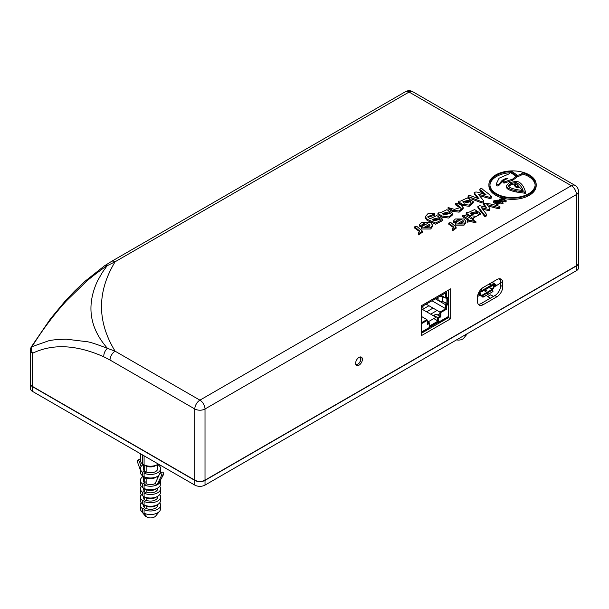 <?xml version="1.0" encoding="UTF-8"?>
<svg xmlns="http://www.w3.org/2000/svg" width="609" height="609" viewBox="0 0 609 609"><rect width="100%" height="100%" fill="white"/><g stroke="black" fill="none" stroke-linecap="round" stroke-linejoin="round"><path stroke-width="0.91" d="M145.65 481.894L146.145 482.868M145.65 478.354L146.145 479.336M145.65 471.29L145.954 472.066M467.453 333.587L463.746 338.155A5.77 3.334 180 0 1 456.552 339.875M467.423 333.603A10.102 5.831 180 0 1 463.282 335.993M161.53 475.545A1.446 0.754 -115.8 0 0 161.233 473.901A1.446 0.754 -115.8 0 0 160.06 473.178A1.446 0.754 -115.8 0 0 159.84 473.414L155.12 483.607L156.977 484.878L161.53 475.545A17.181 9.919 0 0 0 163.646 474.327A1.446 0.906 -124.5 0 0 163.258 472.66A1.446 0.906 -124.5 0 0 161.827 472.158L160.06 473.178M155.12 483.607A7.217 4.164 180 0 1 146.145 483.744L144.089 484.931A10.102 5.831 180 0 0 156.977 484.878A10.102 5.831 0 0 0 158.226 484.163L163.646 474.327M159.634 511.164L155.714 515.998A5.77 3.334 180 0 1 147.18 517.315L144.089 513.212A10.102 5.831 180 0 0 159.634 511.164A10.102 5.831 180 0 0 160.586 508.69L160.586 505.158A10.102 5.831 180 0 1 154.815 510.426A10.102 5.831 180 0 1 144.089 509.672L144.089 513.212M160.555 479.938A10.102 5.831 180 0 1 160.586 480.417A10.102 5.831 180 0 1 158.226 484.163M158.195 476.786L157.701 477.075M158.34 464.05A10.102 5.831 180 0 1 157.624 464.507L155.584 465.687A7.217 4.164 180 0 1 146.145 466.068L146.145 471.96L144.089 473.147L144.089 476.68L146.145 477.852L146.145 483.744M157.701 464.469L157.701 468.633A7.217 4.164 180 0 1 153.704 472.356A7.217 4.164 180 0 1 146.145 471.96M157.701 465.291L158.302 464.941A10.102 5.831 180 0 1 160.586 468.633A10.102 5.831 180 0 1 154.815 473.901A10.102 5.831 180 0 1 144.089 473.147M160.586 468.633L160.586 472.165A10.102 5.831 180 0 1 160.494 472.957M158.858 475.431A10.102 5.831 180 0 1 157.624 476.291A10.102 5.831 180 0 1 144.089 476.68M157.624 476.291L155.584 477.471A7.217 4.164 180 0 1 146.145 477.852M144.089 484.931L144.089 488.464L146.145 489.636L146.145 491.988L144.089 493.176L144.089 496.716L146.145 497.88L146.145 500.24L144.089 501.428L144.089 504.96L146.145 506.132L146.145 508.485L144.089 509.672M160.586 480.417L160.586 483.949A10.102 5.831 180 0 1 157.624 488.075A10.102 5.831 180 0 1 144.089 488.464M157.624 488.075L155.584 489.248A7.217 4.164 180 0 1 146.145 489.636M157.701 488.03L157.701 488.662A7.217 4.164 180 0 1 153.704 492.392A7.217 4.164 180 0 1 146.145 491.988M159.725 486.309A10.102 5.831 180 0 1 160.586 488.662A10.102 5.831 180 0 1 154.815 493.929A10.102 5.831 180 0 1 144.089 493.176M160.586 488.662L160.586 492.194A10.102 5.831 180 0 1 157.624 496.32A10.102 5.831 180 0 1 144.089 496.716M157.624 496.32L155.584 497.5A7.217 4.164 180 0 1 146.145 497.88M157.701 496.282L157.701 496.914A7.217 4.164 180 0 1 153.704 500.636A7.217 4.164 180 0 1 146.145 500.24M159.725 494.554A10.102 5.831 180 0 1 160.586 496.914A10.102 5.831 180 0 1 154.815 502.181A10.102 5.831 180 0 1 144.089 501.428M160.586 496.914L160.586 500.446A10.102 5.831 180 0 1 157.624 504.572A10.102 5.831 180 0 1 144.089 504.96M157.624 504.572L155.584 505.744A7.217 4.164 180 0 1 146.145 506.132M157.701 504.526L157.701 505.158A7.217 4.164 180 0 1 153.704 508.888A7.217 4.164 180 0 1 146.145 508.485M159.725 502.798A10.102 5.831 180 0 1 160.586 505.158M157.624 464.507A10.102 5.831 180 0 1 144.089 464.903L146.145 466.068M144.089 455.821L144.089 464.903M146.145 467.407L146.084 466.037M142.666 454.999L142.666 464.073A10.102 5.831 180 0 1 140.382 460.381L140.382 453.682M142.666 464.073L144.721 465.246M144.721 465.261L144.721 471.138A7.217 4.164 180 0 1 143.267 468.633L143.267 464.423M144.721 471.138L142.666 472.325A10.102 5.831 180 0 1 140.382 468.633A10.102 5.831 180 0 1 143.267 464.553M142.666 472.325L142.666 475.857A10.102 5.831 180 0 1 140.382 472.165L140.382 468.633M144.721 488.821L144.721 491.166A7.217 4.164 180 0 1 143.267 488.662L143.267 487.984M144.721 491.166L142.666 492.354A10.102 5.831 180 0 1 140.382 488.662A10.102 5.831 180 0 1 141.242 486.309M142.666 492.354L142.666 495.886A10.102 5.831 180 0 1 140.382 492.194L140.382 488.662M142.666 495.886L144.721 497.058L144.721 499.41A7.217 4.164 180 0 1 143.267 496.914L143.267 496.236M144.721 499.41L142.666 500.598A10.102 5.831 180 0 1 140.382 496.914A10.102 5.831 180 0 1 141.242 494.554M142.666 500.598L142.666 504.138A10.102 5.831 180 0 1 140.382 500.446L140.382 496.914M142.666 504.138L144.721 505.303L144.721 507.662A7.217 4.164 180 0 1 143.267 505.158L143.267 504.48M144.721 507.662L142.666 508.85A10.102 5.831 180 0 1 140.382 505.158A10.102 5.831 180 0 1 141.242 502.798M142.666 508.85L142.666 512.382A10.102 5.831 180 0 1 141.334 511.164A10.102 5.831 180 0 1 140.382 508.69L140.382 505.158M142.666 512.382L145.749 516.493L146.312 516.166M145.749 516.493A5.77 3.334 180 0 1 145.254 515.998L141.334 511.164M142.666 475.857L144.721 477.03L144.721 482.922L142.666 484.102L142.666 487.642L144.721 488.806M142.666 487.642A10.102 5.831 180 0 1 140.382 483.949L140.382 480.417A10.102 5.831 180 0 1 142.75 476.664L142.377 475.652M142.666 484.102A10.102 5.831 180 0 1 140.382 480.417M144.721 482.922A7.217 4.164 180 0 1 143.267 480.417L143.267 476.2M143.267 476.916L142.75 476.664M140.382 470.087L137.322 461.576A1.446 0.906 55.5 0 1 137.505 460.374L139.651 459.133A1.446 0.754 64.2 0 1 140.382 459.331M142.011 463.556L142.46 465.093M137.505 460.374A1.446 0.906 55.5 0 1 139.332 461.576A14.555 8.404 180 0 1 140.42 460.906M139.332 461.576L141.098 466.479M194.804 480.158L194.804 408.989L110.016 360.033A7.217 4.164 120 0 1 115.116 351.195L199.912 400.151A7.217 4.164 -120 0 1 205.012 408.989A7.217 4.164 180 0 1 194.804 408.989A7.217 4.164 -60 0 1 199.912 400.151L571.333 185.715L409.088 92.043L115.131 261.756L107.115 265.752A7.217 3.73 -124.7 0 0 104.474 265.859L111.523 261.398A7.217 4.164 60 0 1 115.131 261.756C96.976 291.719 96.976 321.529 115.116 351.195L107.466 348.34A7.217 4.56 -65.2 0 0 103.804 356.79C76.437 344.679 52.686 343.506 32.566 353.266A7.217 4.164 180 0 1 30.45 350.32L30.45 383.541A7.217 4.164 0 0 0 32.566 386.487L194.804 480.158A7.217 4.164 0 0 0 205.012 480.158L576.434 265.714A7.217 4.164 0 0 0 578.55 262.768L578.55 191.599A7.217 4.164 180 0 1 576.434 194.545L205.012 408.989L205.012 480.158M97.486 280.993L102.297 272.527L107.115 265.752C102.647 268.485 90.102 278.001 86.295 281.525L66.503 300.793C53.98 314.495 42.478 329.789 31.98 346.688L48.355 340.895C51.91 339.921 57.946 339.358 66.472 339.205L86.409 341.641C88.868 341.702 95.887 343.933 107.466 348.34C89.523 327.969 86.196 305.52 97.486 280.993M104.482 265.851L84.902 281.373L74.732 290.995L64.866 301.425L50.623 318.606L31.523 346.529L31.98 346.688A7.217 5.884 -115.2 0 0 32.566 353.266L32.566 386.487M450.675 318.758L450.675 288.826L421.527 305.649L421.527 335.582L450.675 318.758L448.635 317.578L421.527 333.222M481.232 303.472L483.272 304.652A8.229 4.75 -60 0 1 479.161 305.056A8.229 4.75 -60 0 1 477.456 301.295L477.456 297.519A8.229 4.75 120 0 1 483.272 287.448L496.944 279.554A8.229 4.75 -60 0 1 501.062 279.143A8.229 4.75 -60 0 1 502.76 282.911L502.76 286.679A8.229 4.75 -60 0 1 496.944 296.758L494.904 295.578L481.232 303.472A8.229 4.75 -60 0 1 478.271 304.249M499.913 278.777A8.229 4.75 -60 0 1 500.568 280.292A8.229 4.75 -60 0 1 500.72 281.731L500.72 285.507A8.229 4.75 -60 0 1 494.904 295.578M483.272 304.652L496.944 296.758M467.484 222.171L467.484 220.991C466.989 220.321 467.4 219.75 468.709 219.286L462.254 215.266L466.357 215.951L470.422 218.296L473.726 218.083L472.127 219.286L475.934 221.767L470.422 220.275L470.422 221.455L467.484 222.171L467.484 220.991L470.422 220.275M467.689 219.879L462.254 216.446L462.254 215.266M473.726 218.083L473.147 219.872M475.934 221.767L475.934 222.94L470.422 221.455M499.692 200.148L499.745 199.097C500.826 198.785 502.273 199.014 504.085 199.775L501.877 197.91L502.653 197.598L505.995 200.681L501.237 199.6L503.186 202.028L502.494 202.386L497.614 200.521L498.147 200.064L501.542 201.358L499.745 199.097L499.745 200.026M500.202 200.848L499.745 200.277M501.976 199.173L501.877 198.77M501.786 198.93L501.786 197.75L501.877 199.09M505.995 201.48L505.409 201.922L502.448 201.107M506.117 201.67L506.117 200.49L505.995 201.853M505.409 200.742L505.409 201.922M503.186 203.208L502.494 203.566L500.096 202.645M502.494 202.386L502.494 203.566M497.477 200.14L497.614 200.978M463.282 222.057L463.061 221.714L459.696 223.655M455.372 225.155L455.372 223.975C456.278 222.338 458.272 220.861 461.356 219.544C457.488 218.311 456.697 221.265 454.185 221.828L454.185 223.008L453.416 222.323L453.461 220.93L455.372 218.966L464.058 218.974L465.847 221.47L464.05 223.975L455.372 223.975L455.372 225.155L464.05 225.155L465.847 222.65L465.847 221.47M459.688 220.504L457.085 221.136L455.722 222.582L454.185 223.008M454.185 221.828L453.461 220.93M463.061 220.534L458.067 223.412L462.338 222.985L463.426 221.47L463.061 220.534L463.061 221.714M468.207 195.656L468.565 196.692L481.696 201.708C483.165 201.944 483.79 201.625 483.569 200.749L478.331 194.202L489.552 197.278L491.12 197.11C490.291 194.149 484.802 191.599 482.138 188.813C480.478 188.31 479.785 188.592 480.044 189.665L485.99 194.674C482.45 194.286 475.888 190.358 474.312 192.87L479.131 198.945L470.003 195.459L468.207 195.656L468.001 197.247M468.565 196.692L468.565 197.864L469.615 198.268M468.207 196.836L468.565 197.864M470.993 198.793L481.696 202.888C483.165 203.124 483.79 202.805 483.569 201.929M481.696 201.708L481.696 202.888M483.713 202.272L483.569 200.749M479.542 195.71L489.552 198.458L491.12 198.29L491.455 196.6L491.12 198.29M489.552 197.278L489.552 198.458M480.044 190.845L479.801 189.232L480.044 190.845L483.881 194.073M474.312 194.043L474.175 192.52L474.312 194.043L477.791 198.435M516.067 186.11L514.681 184.74L516.15 183.888C518.076 185.357 518.739 186.27 518.145 186.643L516.067 186.088M518.145 187.816L518.236 186.263L518.145 187.816L516.059 187.374L516.059 186.194M516.067 187.29L514.681 185.92L514.681 184.74M516.607 181.238C519.348 181.84 521.662 183.735 523.542 186.925L525.742 192.155L516.683 190.883C511.157 189.795 507.868 188.463 506.825 186.879L506.467 185.791L509.261 182.639L516.607 181.238M508.85 186.529C508.271 185.654 508.949 184.672 510.86 183.568L515.99 182.403C519.629 184.131 521.997 186.872 523.093 190.625L517.224 189.703C512.481 188.752 509.687 187.694 508.85 186.529L508.652 185.905M508.819 186.483L510.86 184.74L515.99 183.583L522.598 190.564M525.742 192.155L525.742 193.335L516.683 192.063C511.157 190.975 507.868 189.643 506.825 188.059L506.467 185.791M440.086 219.895L439.074 218.882L432.55 219.895M434.636 214.756L434.712 213.828L427.845 216.659L429.931 218.806L436.744 215.586L442.773 219.301L442.773 220.481L435.656 224.188L427.183 220.481L425.295 217.839L425.295 216.667L428.013 213.622L433.859 213.142L434.636 214.071L434.636 215.251L427.975 217.253M442.773 219.301L435.656 223.016L427.183 219.301L425.295 216.667M433.547 220.9L440.223 219.301L439.074 217.702L432.413 219.301L433.547 220.9M470.59 202.234L469.569 201.198L463.061 202.234M473.269 201.648L473.269 202.82L469.234 206.299L462.277 205.408L458.311 202.827L458.714 201.122L460.495 201.137L467.301 197.917L473.269 201.648L469.234 205.119L462.277 204.228L458.311 201.648M464.058 203.2L470.711 201.648L469.569 200.018L462.916 201.648L464.058 203.2M516.112 176.191L512.641 179.115L504.663 181.809C503.369 182.022 502.943 181.627 503.399 180.622L507.967 178.27C506.361 178.209 504.427 178.909 502.174 180.355L498.87 184.238C497.797 185.128 496.974 184.923 496.396 183.636L499.076 178.209L509.094 173.862L510.532 172.53L516.112 176.191L515.922 177.897L512.641 180.287L504.663 182.989C503.369 183.195 502.943 182.807 503.399 181.802M503.087 182.395L503.399 180.622M503.186 180.881L498.87 185.418C497.797 186.308 496.974 186.103 496.396 184.816L496.396 183.72M496.396 183.636L496.396 184.816M529.259 174.882A23.637 13.649 0 0 0 503.498 171.921A23.637 13.649 0 0 0 488.905 184.535A23.637 13.649 0 0 0 512.542 198.176A23.637 13.649 0 0 0 536.179 184.535A23.637 13.649 0 0 0 529.259 174.882M488.905 184.535L488.905 185.707A23.637 13.649 0 0 0 501.786 197.864M503.567 198.336A23.637 13.649 0 0 0 536.179 185.707L536.179 184.535M522.575 172.819C521.327 174.136 519.622 174.958 517.46 175.285L511.918 171.472A22.624 13.063 0 0 0 489.918 184.535A22.624 13.063 0 0 0 512.542 197.598A22.624 13.063 0 0 0 535.166 184.535A22.624 13.063 0 0 0 522.575 172.819L522.575 173.017M511.918 171.472L511.918 172.651A22.624 13.063 0 0 0 510.776 172.682M509.954 172.735A22.624 13.063 0 0 0 489.94 185.121M535.144 185.121A22.624 13.063 0 0 0 522.583 174.007M522.575 173.999C521.327 175.308 519.622 176.13 517.46 176.465L511.918 172.651M422.334 231.07L422.334 232.242L418.634 234.907L418.261 233.201L419.784 231.07L414.6 226.852L416.784 226.335L422.334 231.07L418.634 233.727L418.261 233.201M419.654 231.664L414.6 228.025L414.6 226.852M463.152 207.524L463.152 208.704L459.148 212.16L452.129 211.346L448.087 208.712L448.087 207.54L454.367 209.351L460.61 207.524L455.418 203.299L460.16 204.266L463.152 207.524L459.148 210.98L452.129 210.166L448.087 207.54M460.473 208.118L455.806 205.005L455.418 203.299M450.203 214.003L449.183 212.96L442.674 214.003M452.89 213.416L452.89 214.589L448.848 218.068L441.89 217.177L437.932 214.596L438.328 212.891L440.109 212.906L446.915 209.686L452.89 213.416L448.848 216.888L441.89 215.997L437.932 213.416M443.672 214.969L450.333 213.409L449.183 211.787L442.53 213.416L443.672 214.969M496.228 200.315L494.264 201.046L495.056 201.739L498.261 201.221L500.096 202.386L495.932 202.013L498.04 203.573L498.04 204.753L497.233 204.951L493.32 202.226L493.32 201.046L496.259 200.224L496.228 200.978M498.04 203.573L497.233 203.771L493.32 201.046M495.635 200.475L495.635 201.191M500.096 202.386L500.096 203.566L496.632 202.652M456.118 227.05L456.118 228.23L452.609 230.758L452.259 229.075L453.705 227.058L448.78 223.046L450.85 222.559L456.118 227.05L452.609 229.578L452.259 229.075M453.56 227.644L448.78 224.226L448.78 223.046M484.886 215.533L477.966 206.58L479.61 205.636L486.347 207.349L483.302 203.147L491.021 204.061L499.266 206.23L499.867 207.159L498.261 207.509L486.918 204.525C488.502 206.101 489.392 207.669 489.59 209.222L488.228 209.374L481.475 207.669L486.72 214.612L484.886 215.533L484.886 216.713L477.966 207.76L477.859 206.284L477.966 207.76M485.251 207.068L483.302 204.319L483.302 203.147M499.867 208.339L499.989 206.87L499.867 208.339L498.261 208.689L488.015 205.994M489.59 210.402L489.963 208.727L489.59 210.402L488.228 210.554L482.602 209.131M488.228 209.374L488.228 210.554M486.72 214.612L486.72 215.792L484.886 216.713M429.885 225.779L429.642 225.383L425.988 227.492M421.542 229.007L421.542 227.827C421.04 225.931 426.056 224.729 427.838 223.168C423.773 221.866 422.935 224.972 420.294 225.566L420.294 226.746L419.487 226.03L419.525 224.622L421.542 222.559L430.685 222.559L432.573 225.193L430.677 227.827L421.542 227.827L421.542 229.007L430.677 229.007L432.573 226.365L432.573 225.193M426.193 224.112L423.346 224.774L421.915 226.297L420.294 226.746M420.294 225.566L419.525 224.622M429.642 224.203L424.382 227.241L428.873 226.784L430.023 225.185L429.642 224.203L429.642 225.383M477.692 213.69L476.74 212.739L470.574 213.69M471.785 217.52L466.052 214.292L466.433 212.602L468.123 212.625L474.586 209.565L480.257 213.104L476.421 216.401L469.813 215.556L466.052 213.112M480.257 213.104L480.257 214.284L473.627 217.809M471.511 214.581L477.829 213.104L476.74 211.559L470.422 213.104L471.511 214.581M448.635 290.006L448.635 317.578M359.021 357.392A4.765 2.748 -60 0 1 361.936 361.54A4.765 2.748 -60 0 1 356.105 364.913A4.765 2.748 -60 0 1 359.021 357.392M421.527 332.324L429.398 327.779A0.868 0.502 -120 0 0 429.573 327.383L429.512 323.364L427.328 324.551L427.267 320.418L421.527 323.661M426.924 320.311L421.527 323.189M447.592 297.42L448.003 304.492L446.572 305.551L446.572 309.205L440.962 312.44L440.756 316.802L438.51 318.332L438.51 322.222A0.868 0.502 60 0 1 437.901 322.572L437.901 322.199M447.592 303.328L447.592 304.256L446.169 305.315L446.169 308.969L440.353 312.562L440.353 316.566L438.107 318.096L438.046 322.115L429.573 326.911L438.107 321.986M421.527 306.814L446.572 292.35L446.572 297.771L448.003 297.184L448.003 298.479A0.868 0.502 180 0 1 446.892 298.539L442.728 296.849A0.868 0.502 0 0 0 442.271 296.758A4.788 2.763 180 0 1 439.789 296.271M446.169 292.586L446.169 297.535L446.572 297.771L445.758 298.007L441.266 295.418M448.003 303.191A0.868 0.502 180 0 1 446.892 303.252L442.728 301.562A0.868 0.502 0 0 0 442.271 301.47A4.788 2.763 180 0 1 438.099 299.788L437.582 297.542M448.003 304.492L443.428 301.851M446.572 309.205L431.987 300.777M426.163 304.135L439.942 312.09L445.758 308.733L445.758 304.843L435.351 298.836M446.778 305.193L445.758 304.843L447.189 304.02L447.189 303.328M437.582 298.471L436.782 298.007M447.189 298.25L447.189 297.656M421.527 322.717L426.924 319.603L421.527 316.49M440.962 312.44L440.353 312.326L440.756 312.798M440.756 316.802L436.067 314.092L433.821 315.386L437.696 317.624L439.942 316.33L439.942 312.09L440.353 312.326M426.924 320.075L426.924 319.603M445.758 292.822L445.758 298.007L446.169 297.771M447.592 298.243L446.1 297.809M443.801 296.88L443.055 296.575A1.446 0.83 180 0 0 442.301 296.431A4.21 2.428 180 0 1 440.2 296.035M446.169 305.079L446.572 305.551M437.239 320.737L437.696 320.471M421.527 332.027L437.901 322.572M429.17 323.257L427.328 324.087M428.043 321.902L436.067 317.274L421.527 308.885M427.328 323.615L429.17 322.549L427.328 321.491M429.17 323.158L429.17 322.549M438.716 317.982L438.107 317.86L438.51 318.332M429.573 325.967L438.107 321.042L433.821 318.568M437.696 321.034L437.696 317.624L438.107 317.86M423.027 305.946L423.027 307.103A1.728 0.997 60 0 1 421.527 307.621M485.244 289.785L486.21 290.402L484.947 291.178L486.918 292.404A1.012 0.586 -120 0 1 487.398 292.899L488.053 294.375L483.47 297.017L482.419 295.768A1.012 0.586 60 0 0 481.94 295.281L486.918 292.404M487.725 294.604L483.112 296.895M489.042 284.121L489.948 284.647L491.075 284L490.626 283.2M490.055 284.586L489.606 283.794M491.075 284L489.887 284.395M492.141 282.325L494.28 283.566A1.012 0.586 120 0 1 494.493 284.03L493.983 284.738A1.012 0.586 0 0 0 494.5 284.905L495.947 285.309L495.932 286.078L494.5 286.085A1.012 0.586 120 0 1 494.28 286.755L492.772 289.374A1.012 0.586 120 0 1 492.331 289.869M494.28 283.566A1.012 0.586 120 0 0 493.777 283.611L491.844 282.5M494.097 283.847L494.424 284.456L494.135 283.802L493.267 283.908L493.777 283.611M494.135 283.802L481.422 291.102L481.711 291.757L481.011 291.894A1.012 0.586 -120 0 1 480.615 291.802L479.39 293.165L478.819 292.419M494.424 284.456L481.711 291.757M485.282 289.762L486.264 290.402L485.008 291.178L486.964 292.381A1.012 0.586 60 0 1 487.444 292.868L488.487 294.124L492.719 291.719L493.115 291.117L492.422 289.998A1.012 0.586 -120 0 0 491.943 289.503L489.156 287.524M489.743 287.182L489.545 287.509L492.407 289.168L493.983 285.925A1.012 0.586 0 0 0 494.5 286.085L494.5 284.905M496.046 285.72L495.802 284.631L494.493 284.449M492.742 291.703L488.053 294.375M479.534 291.178L480.105 291.505A1.012 0.586 120 0 0 479.39 292.746M480.463 294.901L481.94 295.281L482.77 297.131M481.628 289.168L480.471 289.892M480.105 291.505L480.615 291.216L480.615 291.802M478.118 294.033L479.39 294.771A1.012 0.586 120 0 0 479.603 295.236L478.255 294.459A1.012 0.586 -60 0 1 478.255 294.459L479.603 295.236M479.39 294.771L479.39 294.345M481.11 296.103L478.255 294.459L481.11 296.103A1.012 0.586 120 0 0 481.62 296.058L481.94 295.867M479.755 295.099L480.44 295.076L480.174 293.173A1.012 0.586 0 0 0 479.9 292.876M493.267 283.908L481.422 291.102M490.412 298.174L487.657 296.583L490.717 294.817L493.473 296.408M498.763 278.838L500.431 279.805M500.72 282.919L496 285.88M495.46 286.192L494.181 286.93M479.702 295.289L477.517 296.553M437.696 319.542L436.47 320.25M578.55 262.89A7.217 4.164 180 0 1 578.55 263.004A7.217 4.164 180 0 1 576.434 265.95L205.012 480.394A7.217 4.164 180 0 1 194.804 480.394L32.566 386.723A7.217 4.164 180 0 1 30.45 383.777A7.217 4.164 180 0 1 30.45 383.655M578.55 263.004L578.55 267.716A7.217 4.164 180 0 1 576.434 270.662L576.434 265.95M32.566 386.723L32.566 391.435L194.804 485.107A7.217 4.164 0 0 0 205.012 485.107L576.434 270.662M32.566 391.435A7.217 4.164 180 0 1 30.45 388.489L30.45 383.777M437.11 310.453L430.685 314.168M434.765 316.52L435.275 316.231M437.521 314.929L439.942 313.528M428.949 305.741L422.517 309.456M426.597 311.808L433.029 308.101M360.185 356.958A4.339 2.505 -60 0 1 360.893 359.089M358.062 363.999A4.339 2.505 -60 0 1 355.862 364.448M359.736 357.064A4.05 2.337 -60 0 1 360.056 361.883A4.05 2.337 -60 0 1 355.732 364.015M103.804 356.79L110.016 360.033M500.72 285.507L502.76 286.679M500.72 281.731L502.76 282.911M515.99 183.583L515.99 182.403M506.825 188.059L506.825 186.879M516.683 192.063L516.683 190.883M524.349 193.198L524.349 192.018M510.86 184.74L510.86 183.568M427.183 219.301L427.183 220.481M439.074 217.702L439.074 218.882M462.277 205.408L462.277 204.228M512.641 180.287L512.641 179.115M504.663 182.989L504.663 181.809M502.174 181.535L502.174 180.355M498.87 185.418L498.87 184.238M452.129 211.346L452.129 210.166M455.806 203.825L455.806 205.005M441.89 217.177L441.89 215.997M497.233 203.771L497.233 204.951M452.609 230.758L452.609 229.578M498.261 207.509L498.261 208.689M469.813 216.735L469.813 215.556M476.74 211.559L476.74 212.739M578.55 191.599A7.217 7.217 0 0 0 574.942 185.357A7.217 4.164 -60 0 0 571.333 185.715A7.217 4.164 60 0 1 576.434 194.545L576.434 265.714M412.696 91.685A7.217 4.164 -60 0 0 409.088 92.043A7.217 4.164 -120 0 0 405.48 91.685A7.217 7.217 0 0 1 412.696 91.685L574.942 185.357M446.892 298.539L446.892 303.252M442.728 296.849L442.728 301.562M438.099 297.245L438.099 299.788M442.271 296.758L442.271 301.47M448.635 316.383L438.51 322.222M494.044 283.885L494.325 284.54M486.964 292.381L491.943 289.503M493.983 286.344L492.59 285.545M493.983 285.925L493.983 284.746M495.802 284.631L495.657 285.035M492.422 289.998L487.444 292.868M492.384 285.659L493.922 286.55M496.084 284.898L495.947 285.309M496.084 285.606L495.947 286.009M487.398 292.899L482.419 295.768M481.788 289.359L480.767 289.945M480.463 294.802L481.62 295.464M479.473 294.429L479.473 293.256M480.41 293.842L479.702 293.926M480.463 294.946L479.755 295.03M480.463 294.238L479.755 294.322M493.381 283.939L480.729 291.239M482.084 291.612L481.795 290.957M205.012 480.394L205.012 485.107M194.804 485.107L194.804 480.394M157.701 476.246L157.701 477.799M360.064 356.874L360.855 360.003C358.275 365.857 355.93 364.601 355.725 364.388M31.523 346.529A7.217 7.217 0 0 0 30.45 350.32M497.401 201.465L497.401 200.292M516.249 177.554L516.249 176.374M496.259 201.396L496.259 200.224M111.523 261.398L405.48 91.685M426.863 320.182L427.267 320.418M446.23 297.672L446.633 297.908M429.109 323.128L429.512 323.364M438.335 322.618L448.635 316.672M438.046 322.115L429.573 327.01M496.076 285.667L495.932 286.078M479.732 295.152L480.44 295.076"/></g></svg>
